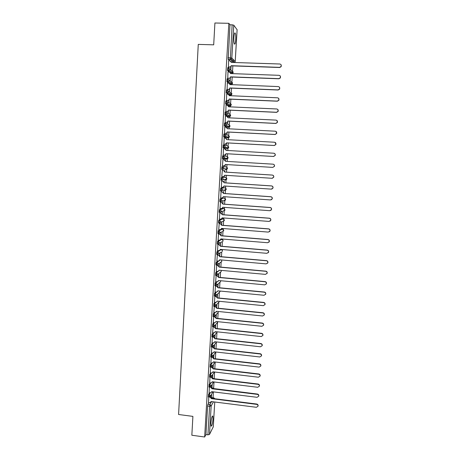 <?xml version="1.0" encoding="UTF-8"?>
<svg xmlns="http://www.w3.org/2000/svg" width="460" height="460" viewBox="0 0 460 460"><rect width="100%" height="100%" fill="white"/><g stroke="black" fill="none" stroke-linecap="round" stroke-linejoin="round"><path stroke-width="0.69" d="M212.992 419.146L212.825 416.099C212.048 415.846 211.41 418.186 210.916 423.108L211.083 426.144C211.864 426.368 212.503 424.034 212.992 419.146M235.715 39.669C235.859 36.593 235.704 34.425 235.25 33.16C234.634 32.332 234.174 33.747 233.875 37.41C233.732 40.491 233.887 42.659 234.335 43.901C234.962 44.718 235.416 43.309 235.715 39.669M209.507 392.765L208.535 394.375L208.357 396.957M210.111 382.869L209.122 384.439L208.949 387.027M210.72 372.928L209.702 374.469L209.536 377.056M211.33 362.957L210.295 364.464L210.128 367.051M211.951 352.941L210.881 354.418L210.726 357.006M212.572 342.89L211.473 344.333L211.324 346.921M213.198 332.798L212.071 334.207L211.916 336.806M213.837 322.673L212.669 324.041L212.526 326.64M214.481 312.507L213.267 313.841L213.112 316.457M215.136 302.295L213.865 303.594L213.716 306.228M215.803 292.054L214.475 293.313L214.348 295.924M216.482 281.767L215.079 282.992L214.964 285.608M217.172 271.44L215.688 272.625L215.579 275.247M217.89 261.079L216.298 262.223L215.953 263.752L216.2 264.851M218.632 250.677L216.913 251.775L216.643 254.397L217.407 254.512M219.42 240.235L217.528 241.287L217.264 243.915L218.034 244.036M220.294 229.741L218.143 230.765L217.885 233.398L218.661 233.519M222.467 218.759L218.764 220.19L218.506 222.835L219.293 222.962M223.071 208.455L219.391 209.582L219.132 212.232L219.926 212.359M223.675 198.116L220.018 198.927L219.759 201.589L220.564 201.716M225.049 189.917L224.825 190.446L226.061 189.756L222.49 190.319L221.225 191.032L221.386 188.284L224.986 187.778L220.645 188.232L220.392 190.9L221.202 191.026M225.446 180.032L226.671 179.36L223.111 179.607L221.852 180.303L221.674 178.94L222.019 177.543L225.607 177.359L221.277 177.497L221.024 180.17L221.841 180.303M221.91 166.715L221.662 169.401L222.49 169.527L222.651 166.761L226.228 166.894L221.91 166.715L222.651 166.761L223.922 168.228L223.738 168.849L222.49 169.527M223.29 155.934L222.542 155.888L222.381 158.671L223.123 158.711L223.29 155.934L224.56 157.406L224.359 158.056L223.123 158.711L226.694 159.085L227.895 158.447L228.091 157.814L226.855 156.388L223.468 155.957M223.911 145.061L223.18 145.021L223.019 147.815L223.767 147.855L223.928 145.067L225.204 146.539L224.986 147.217L223.767 147.855L227.32 148.551L228.511 147.936L228.723 147.275L227.481 145.843L224.342 145.153M224.549 134.148L223.824 134.113L223.658 136.913L224.405 136.953L224.572 134.153L225.848 135.625L225.613 136.338L224.405 136.953L227.953 137.977L229.12 137.385L229.356 136.689L228.114 135.257L225.199 134.349M225.181 123.194L224.468 123.153L224.302 125.971L225.049 126.005L225.216 123.194L226.498 124.671L226.239 125.419L225.049 126.005L228.585 127.362L229.736 126.793L229.988 126.063L228.746 124.631L226.027 123.527M225.82 112.188L225.112 112.159L224.946 114.983L225.699 115.017L225.866 112.194L227.148 113.672L226.861 114.454L225.699 115.017L229.218 116.702L230.351 116.162L230.627 115.397L229.379 113.965L226.832 112.677M226.464 101.142L225.762 101.114L225.595 103.948L226.349 103.983L226.515 101.148L227.803 102.626L227.487 103.454L226.349 103.983L229.856 106.001L230.96 105.489L231.265 104.69L230.017 103.253L227.602 101.798M227.108 90.051L226.412 90.022L226.245 92.874L226.998 92.903L227.165 90.056L228.459 91.534L228.108 92.408L226.998 92.903L230.494 95.26L231.57 94.783L231.909 93.938L228.344 90.879M227.752 78.919L227.067 78.89L226.901 81.748L227.654 81.782L227.821 78.919L229.114 80.402L228.729 81.322L227.654 81.782L231.138 84.479L232.179 84.036L232.553 83.145L229.063 79.913M228.401 67.735L227.723 67.712L227.51 70.512L228.315 70.61L228.482 67.741L229.776 69.224L229.344 70.19L228.315 70.61L231.736 73.612M213.06 397.756L213.411 391.88M213.63 388.234L214.003 381.961M214.205 378.58L214.596 372.008M214.791 368.782L215.194 362.014M215.383 358.788L215.792 351.986M215.981 348.76L216.378 342.108M216.585 338.692L216.97 332.218M217.189 328.584L217.563 322.293M217.793 318.441L218.155 312.328M218.402 308.257L218.753 302.329M219.012 298.034L219.351 292.318M219.621 287.77L219.949 282.296M220.236 277.46L220.547 272.234M220.852 267.116L221.151 262.131M221.473 256.732L221.755 251.994M222.094 246.307L222.381 241.54M222.502 239.487L222.531 239.039M222.72 235.842L223.019 230.851M223.111 229.264L223.157 228.528M223.347 225.337L223.635 220.524M223.721 219L223.784 217.977M223.974 214.785L224.25 210.162M224.336 208.696L224.417 207.385M224.606 204.194L224.871 199.755M224.957 198.352L225.049 196.748M225.239 193.562L225.492 189.313M225.572 187.967L225.687 186.07M225.877 182.89L226.119 178.825M226.199 177.543L226.326 175.352M226.515 172.172L226.745 168.302M226.82 167.078L226.97 164.588M227.159 161.408L227.378 157.734M227.447 156.572L227.614 153.801M227.803 150.587L228.011 147.125M228.074 146.027L228.258 142.968M228.453 139.725L228.649 136.476M228.706 135.441L228.907 132.089M229.103 128.823L229.281 125.781M229.344 124.815L229.557 121.17M229.758 117.875L229.925 115.046M229.977 114.143L230.213 110.204M230.414 106.881L230.569 104.27M230.615 103.431L230.868 99.199M231.069 95.841L231.213 93.455M231.259 92.678L231.529 88.147M231.731 84.761L231.863 82.593M231.903 81.88L232.191 77.05M232.392 73.634L232.513 71.685M232.547 71.041L232.858 65.906M233.082 62.14L233.237 59.484M213.262 426.845L209.472 434.481L207.914 434.849L205.925 434.579L207.598 406.019L207.954 404.265L208.903 402.626M211.554 398.061L211.795 397.641L213.877 397.86L214.895 398.762M191.843 435.24L204.66 437L228.85 23.31L214.912 23L213.693 44.833L198.266 44.396L178.589 414.5L192.901 416.386L191.843 435.24M205.925 434.579L204.66 437M229.684 60.806L228.212 59.369L230.356 59.438L232.133 24.817L233.772 25.173L237.101 29.733M232.133 24.817L229.977 24.771L228.85 23.31M228.637 60.772L228.401 67.292M227.987 71.938L227.746 78.418M230.161 78.091L230.213 80.448L230.368 77.855M227.338 83.053L227.096 89.493M229.505 89.177L229.569 91.281L229.707 88.941M226.694 94.133L226.446 100.527M228.85 100.222L228.93 102.074L229.051 99.987M226.055 105.162L225.797 111.515M228.194 111.216L228.292 112.826L228.401 110.981M225.429 116.15L225.153 122.463M227.545 122.17L227.654 123.539L227.752 121.94M224.808 127.092L224.509 133.365M226.901 133.084L227.021 134.205L227.102 132.825M224.215 137.994L223.87 144.221M226.257 143.945L226.395 144.831L226.464 143.664M226.107 149.661L225.94 149.304M223.238 155.037L223.405 148.804L224.836 148.919L226.268 150.5M225.613 154.773L225.762 155.411L225.82 154.462M225.463 160.459L225.314 159.867M225.498 159.879L225.291 160.212M222.962 159.66L222.404 165.83M224.952 165.951L224.974 165.548M224.825 171.218L224.877 170.407L224.652 170.97M222.329 170.424L221.772 176.577L223.198 176.634L224.451 175.944L224.635 175.243L272.021 178.29L273.637 177.203C273.855 176.03 273.389 175.329 272.239 175.082L224.819 172.074L223.56 170.511L224.986 172.074L272.337 175.076C273.487 175.323 273.953 176.025 273.734 177.192L272.326 178.279M224.192 181.936L224.25 180.889L224.02 181.689M221.703 181.131L221.329 187.255M223.56 192.608L223.635 191.331L223.387 192.361M221.07 191.803L220.65 197.915M222.927 203.239L223.014 201.739L222.755 202.992M220.449 202.429L219.995 208.529M222.301 213.831L222.398 212.1L222.128 213.584M219.822 213.014L219.357 219.104M221.674 224.376L221.789 222.427L221.501 224.129M219.202 223.554L218.724 229.638M221.047 234.882L221.179 232.708L220.88 234.634M218.586 234.059L218.097 240.126M220.426 245.347L220.57 242.955L220.259 245.099M217.971 244.519L217.476 250.579M217.356 254.938L216.861 260.987M216.746 265.316L216.246 271.36M216.137 275.655L215.636 281.687M215.533 285.953L215.027 291.979M214.929 296.211L214.423 302.226M214.325 306.429L213.82 312.438M213.727 316.612L213.221 322.609M213.112 326.726L212.623 332.735M217.269 331.832L213.946 336.076L212.336 337.059L212.025 342.832M211.853 346.984L211.433 352.883M211.226 357.063L210.847 362.9M210.605 367.109L210.26 372.876M209.99 377.114L209.674 382.812M209.392 387.078L209.087 392.713M210.513 386.894L212.146 388.372L213.198 388.085L214.101 388.711M212.813 378.568L214.452 378.764M220.369 249.573L221.381 249.492M220.886 239.418L221.979 239.303M221.26 229.281L222.582 229.08M226.694 159.085L222.381 158.671M227.32 148.551L223.019 147.815M227.246 137.942L223.658 136.913M227.884 127.328L224.302 125.971M228.528 116.667L224.946 114.983M229.172 105.972L225.595 103.948M229.816 95.231L229.137 94.812M228.235 94.208L226.245 92.874M230.466 84.45L230.121 84.232M228.66 83.105L226.901 81.748M229.155 71.978L227.556 70.581M208.805 397.009L208.506 402.575M211.399 397.543L211.6 394.168M211.985 387.665L212.181 384.324M212.572 377.752L212.767 374.446M213.164 367.804L213.359 364.533M213.756 357.811L213.946 354.579M214.354 347.783L214.544 344.586M214.946 337.721L215.136 334.558M215.55 327.612L215.734 324.495M216.148 317.469L216.332 314.387M216.752 307.286L216.936 304.244M217.361 297.062L217.54 294.066M217.971 286.798L218.143 283.849M218.58 276.494L218.753 273.591M219.196 266.156L219.362 263.327M219.811 255.771L219.966 253.161M223.893 186.921L223.911 186.622M224.514 176.456L224.549 175.944M225.141 165.956L225.181 165.22M230.857 69.569L231.023 66.717M230.822 66.959L230.678 69.402M213.083 388.067L212.37 388.022M213.653 378.413L212.945 378.361M224.106 190.4L224.296 190.037M224.727 179.986L224.952 179.48M225.348 169.533L225.595 168.889M226.027 159.016L226.245 158.263M226.694 148.43L226.889 147.602M227.355 137.804L227.527 136.907M228.005 127.138L228.171 126.178M228.66 116.437L228.81 115.408M229.31 105.691L229.454 104.61M229.965 94.904L230.098 93.771M230.621 84.076L230.736 82.898M231.276 73.209L231.38 72.001M213.768 397.842L211.795 397.641M229.977 24.771L228.212 59.369M219.771 253.287L219.638 255.524M219.167 263.471L219.023 265.909M218.563 273.746L218.414 276.253M217.954 284.021L217.798 286.557M217.344 294.256L217.195 296.821M216.74 304.451L216.585 307.044M216.137 314.611L215.981 317.228M215.539 324.731L215.383 327.37M214.941 334.811L214.78 337.473M214.343 344.856L214.187 347.541M213.75 354.861L213.589 357.57M213.158 364.826L212.997 367.563M212.572 374.756L212.411 377.51M211.985 384.652L211.818 387.429M211.399 394.507L211.232 397.302M228.212 67.143L230.684 66.786L231.294 65.855L230.845 66.936L228.344 67.292M230.995 61.278L231.495 62.41M281.146 64.86L281.163 66.665L279.674 67.499L231.294 65.855M231.133 65.7L279.582 67.35L281.077 66.51C281.577 65.159 281.152 64.325 279.806 64.009L231.328 62.405L230.04 60.818L228.585 60.772M227.556 78.28L229.005 78.338L230.069 77.889L230.632 76.992L230.23 78.022L227.683 78.413M230.282 72.387L230.834 73.577M280.324 76.09L280.422 77.901L278.904 78.781L230.632 76.992M230.471 76.854L278.812 78.648L280.335 77.763C280.784 76.44 280.353 75.624 279.036 75.325L230.667 73.571L229.385 71.984L227.93 71.932M226.901 89.378L228.35 89.435L229.448 88.952L229.971 88.084L229.609 89.067L228.516 89.55L227.027 89.493M229.557 83.45L230.172 84.698L228.723 83.11L227.274 83.053M279.496 87.268L279.68 89.096L278.139 90.016L229.971 88.084M229.81 87.963L278.041 89.901L279.588 88.975C279.996 87.676 279.559 86.877 278.271 86.589L230.011 84.588M226.251 100.424L227.7 100.487L228.827 99.969L229.316 99.13L228.988 100.073L227.861 100.59L226.366 100.521M228.827 94.467L229.517 95.778L228.068 94.191L226.625 94.127M278.651 98.388L278.933 100.251L277.374 101.206L229.316 99.13M229.155 99.026L277.282 101.108L278.84 100.148C279.214 98.871 278.766 98.089 277.506 97.807L229.356 95.663M225.607 111.429L227.05 111.498L228.2 110.946L228.66 110.135L228.367 111.032L227.211 111.584L225.705 111.515M228.091 105.443L228.861 106.812M277.794 109.451L278.191 111.366L276.615 112.355L228.66 110.135M228.499 110.049L276.517 112.269L278.093 111.28C278.438 110.02 277.984 109.256 276.742 108.98L228.695 106.8L227.418 105.225L225.975 105.156M224.963 122.394L226.4 122.463L227.579 121.883L228.011 121.095L227.74 121.952L226.567 122.532L225.043 122.458M227.349 116.38L228.206 117.8M276.908 120.468L277.443 122.44L275.856 123.452L228.011 121.095M227.849 121.02L275.764 123.383L277.351 122.371C277.662 121.129 277.207 120.376 275.983 120.112L228.039 117.789L226.768 116.213L225.325 116.144M224.319 133.308L225.756 133.383L226.952 132.779L227.367 132.008L227.113 132.831L225.917 133.44L224.365 133.354M226.602 127.276L227.556 128.743M275.994 131.439L276.696 133.475L275.103 134.504L227.367 132.008M227.2 131.951L275.005 134.452L276.604 133.423C276.891 132.198 276.437 131.451 275.229 131.192L227.389 128.737L226.124 127.161L224.687 127.087M223.681 144.181L225.112 144.262L226.711 142.985L226.492 143.669L225.279 144.302L223.675 144.21M225.848 138.138L226.912 139.644M275.051 142.376L275.954 144.469L274.355 145.515L226.717 142.882M226.556 142.841L274.258 145.481L275.856 144.428C276.127 143.221 275.666 142.485 274.476 142.232L226.745 139.633L225.48 138.063L224.043 137.983M225.912 153.686L225.866 154.468L224.641 155.118L223.042 155.026L224.474 155.095L225.699 154.445L225.912 153.686L273.51 156.458L275.114 155.394C275.367 154.198 274.902 153.479 273.729 153.226L226.107 150.386M225.089 148.959L226.274 150.414M274.085 153.289C275.091 153.651 275.465 154.359 275.212 155.417L273.608 156.48L226.078 153.709M222.41 165.801L223.836 165.887L225.078 165.215L225.273 164.484L272.763 167.394L274.373 166.319C274.608 165.14 274.143 164.421 272.981 164.174L225.457 161.305L224.198 159.735L222.766 159.649M225.434 164.496L225.239 165.226L223.836 165.887M224.296 159.746L225.624 161.316M273.096 164.185C274.246 164.439 274.706 165.151 274.47 166.324L272.763 167.394M224.796 175.254L224.618 175.939L223.428 176.629M222.134 170.407L223.727 170.511M222.134 170.418L223.56 170.511M221.145 187.243L222.565 187.341L223.83 186.633L223.997 185.961L271.279 189.135L272.901 188.042C273.102 186.886 272.636 186.185 271.498 185.943L224.187 182.804L222.927 181.24L224.348 182.787L271.601 185.92C272.74 186.162 273.205 186.863 272.998 188.019L271.82 189.077M224.164 185.966L223.997 186.616L222.916 187.318M221.507 181.119L223.094 181.223M221.507 181.142L222.927 181.24M220.518 197.903L221.939 198.001L223.209 197.282L223.364 196.633L270.543 199.939L272.165 198.841C272.36 197.696 271.889 197.001 270.762 196.759L223.548 193.487L222.295 191.923L223.715 193.459L270.865 196.725C271.992 196.966 272.458 197.656 272.262 198.8L271.291 199.812M223.525 196.644L222.398 197.955M220.915 191.791L222.462 191.895M220.875 191.826L222.295 191.923M219.891 208.524L221.312 208.627L222.588 207.891L222.732 207.259L269.813 210.703L271.434 209.593C271.613 208.46 271.147 207.776 270.026 207.535L222.916 204.131L221.668 202.572L223.083 204.085L270.129 207.483C271.25 207.724 271.716 208.409 271.532 209.541L270.727 210.49M222.899 207.276L221.875 208.541M220.328 202.417L221.835 202.526M220.248 202.469L221.668 202.572M219.27 219.098L220.685 219.202L221.967 218.46L222.105 217.85L269.083 221.421L270.704 220.305C270.877 219.184 270.405 218.506 269.295 218.264L222.289 214.734L221.041 213.175L222.456 214.67L269.399 218.201C270.509 218.437 270.974 219.121 270.802 220.242L270.135 221.116M222.266 217.862L221.346 219.081M219.73 213.003L221.208 213.118M219.627 213.066L221.041 213.175M218.655 229.632L220.064 229.741L221.352 228.988L221.478 228.396L268.352 232.099L269.974 230.983C270.141 229.868 269.669 229.195 268.565 228.953L221.662 225.291L220.415 223.732L221.829 225.216L268.674 228.873C269.773 229.114 270.238 229.787 270.077 230.897L269.52 231.708M221.473 228.499L220.811 229.574M219.127 223.548L220.587 223.663M219.006 223.623L220.415 223.732M218.034 240.12L219.443 240.241L220.731 239.476L220.857 238.901L267.628 242.73L269.249 241.609C269.405 240.511 268.933 239.838 267.841 239.602L221.041 235.808L219.794 234.255L221.208 235.721L267.95 239.505C269.037 239.746 269.508 240.413 269.353 241.511L268.881 242.259M218.517 234.054L219.966 234.169M221.018 238.918L220.265 240.028M218.385 234.14L219.794 234.255M217.419 250.573L218.822 250.694L220.121 249.924L220.236 249.366L266.909 253.322L268.525 252.201C268.674 251.108 268.203 250.441 267.122 250.205L220.415 246.284L219.178 244.731L220.587 246.18L267.226 250.096C268.312 250.332 268.778 250.999 268.634 252.086L268.232 252.776M217.908 244.513L219.345 244.634M220.397 249.383L219.719 250.435M217.77 244.617L219.178 244.731M216.809 260.987L218.207 261.108L219.506 260.331L219.615 259.791L266.19 263.873L267.806 262.752C267.95 261.665 267.478 261.004 266.397 260.768L219.799 256.72L218.558 255.173L219.966 256.605L266.507 260.642C267.582 260.877 268.053 261.539 267.915 262.62L267.565 263.258M217.298 254.932L218.73 255.053M219.776 259.802L219.161 260.803M217.16 255.053L218.558 255.173M216.2 271.354L217.597 271.48L218.897 270.698L219 270.175L265.472 274.378L267.093 273.257C267.226 272.182 266.754 271.526 265.684 271.285L219.178 267.116L217.942 265.57L219.351 266.984L265.794 271.147C266.863 271.383 267.329 272.044 267.197 273.113L266.892 273.706M216.695 265.311L218.115 265.437M219.161 270.187L218.598 271.135M216.545 265.443L217.942 265.57M215.59 281.681L216.988 281.813L218.287 281.025L218.385 280.514L264.759 284.849L266.374 283.722C266.501 282.658 266.035 282.003 264.971 281.767L218.569 277.472L217.333 275.925L218.736 277.322L265.075 281.612C266.139 281.848 266.61 282.503 266.484 283.567L266.214 284.119M216.091 275.649L217.505 275.781M218.546 280.531L218.034 281.422M215.935 275.793L217.333 275.925M214.987 291.973L216.378 292.106L217.683 291.312L217.775 290.818L264.051 295.274L265.661 294.147C265.782 293.089 265.316 292.439 264.258 292.203L217.954 287.782L216.723 286.241L218.126 287.627L264.368 292.037C265.426 292.272 265.892 292.922 265.771 293.98L265.529 294.492M215.487 285.947L216.896 286.085M217.931 290.835L217.465 291.68M215.332 286.108L216.723 286.241M214.383 302.22L215.769 302.358L217.08 301.565L217.166 301.082L263.339 305.659L264.954 304.537C265.069 303.485 264.603 302.835 263.551 302.599L217.344 298.057L216.114 296.516L217.517 297.884L263.661 302.416C264.713 302.657 265.178 303.301 265.063 304.347L264.845 304.836M214.883 296.205L216.292 296.343M217.321 301.093L216.89 301.892M214.728 296.378L216.114 296.516M213.785 312.432L215.165 312.576L216.562 311.305L262.637 315.997L264.247 314.881C264.356 313.835 263.89 313.191 262.844 312.955L216.74 308.292L215.51 306.751L216.913 308.108L262.953 312.76C264 312.995 264.465 313.639 264.356 314.68L264.161 315.14M214.285 306.429L215.688 306.567M216.717 311.316L216.315 312.07M214.124 306.613L215.51 306.751M213.181 322.604L214.567 322.747L215.878 321.942L215.953 321.483L261.935 326.301L263.545 325.185C263.649 324.145 263.183 323.506 262.142 323.271L216.131 318.487L214.912 316.952L216.303 318.285L262.252 323.058C263.292 323.299 263.758 323.938 263.655 324.973L263.471 325.41M213.687 316.606L215.084 316.75M216.108 321.5L215.74 322.213M213.526 316.808L214.912 316.952M212.589 332.735L213.969 332.885L215.355 331.631L261.234 336.565L262.844 335.449C262.942 334.42 262.476 333.782 261.441 333.546L215.533 328.641L214.308 327.106L215.705 328.428L261.556 333.322C262.585 333.563 263.057 334.196 262.953 335.225L262.781 335.645M213.204 326.755L214.486 326.893M215.504 331.643L215.165 332.315M212.928 326.957L214.308 327.106M211.997 342.827L213.371 342.976L214.757 341.734L260.538 346.788L262.142 345.673C262.24 344.649 261.774 344.017 260.745 343.775L214.929 338.755L213.71 337.226L215.102 338.531L260.854 343.539C261.884 343.781 262.349 344.413 262.257 345.437L262.096 345.839M212.871 336.887L213.888 337.002M214.906 341.751L214.584 342.378M212.33 337.071L213.71 337.226M211.404 352.877L212.779 353.038L214.159 351.796L259.842 356.971L261.447 355.862C261.539 354.844 261.073 354.217 260.049 353.97L214.331 348.835L213.118 347.306L213.29 347.064L214.509 348.594L260.164 353.723C261.188 353.964 261.654 354.591 261.562 355.609L261.412 356M212.48 346.972L213.29 347.064M214.302 351.814L214.009 352.406M211.738 347.15L213.118 347.306M210.812 362.894L212.186 363.055L213.561 361.824L259.152 367.115L260.757 366.01C260.843 364.998 260.377 364.372 259.359 364.124L213.739 358.875L212.52 357.345L212.698 357.092L213.911 358.622L259.469 363.866C260.492 364.107 260.958 364.734 260.866 365.74L260.722 366.12M212.02 357.012L212.698 357.092M213.71 361.842L213.428 362.399M211.151 357.184L212.52 357.345M210.226 372.87L211.594 373.037L212.968 371.812L258.462 377.217L260.061 376.113C260.147 375.113 259.681 374.486 258.669 374.244L213.141 368.874L211.933 367.344L212.106 367.08L213.319 368.609L258.784 373.963C259.796 374.21 260.262 374.831 260.176 375.837L260.038 376.205M211.531 367.011L212.106 367.08M213.112 371.829L212.853 372.358M210.559 367.183L211.933 367.344M209.645 382.812L211.008 382.979L212.376 381.765L257.778 387.28L259.377 386.181C259.457 385.187 258.991 384.566 257.979 384.318L212.554 378.833L211.341 377.309L211.519 377.033L212.727 378.557L258.094 384.031C259.106 384.272 259.572 384.893 259.492 385.894L259.359 386.25M211.025 376.97L211.519 377.033M212.52 381.783L212.273 382.277M210.22 377.171L211.341 377.309M209.058 392.708L210.421 392.88L211.79 391.678L257.094 397.308L258.687 396.215C258.767 395.221 258.301 394.599 257.295 394.358L211.962 388.757L210.755 387.234L210.933 386.946M211.968 388.666L212.146 388.372L257.416 394.053C258.416 394.3 258.882 394.916 258.802 395.91L258.681 396.261M211.928 391.696L211.698 392.161M209.777 387.113L210.755 387.234M211.962 388.757L212.14 388.464M208.478 402.575L209.84 402.747L211.203 401.551L256.415 407.296L258.008 406.203C258.083 405.22 257.617 404.604 256.617 404.357L211.376 398.642L210.174 397.124L210.352 396.819L211.554 398.343L256.732 404.041C257.732 404.282 258.198 404.903 258.123 405.887L258.002 406.232M209.99 396.773L210.352 396.819M211.341 401.568L211.123 402.005M209.398 397.026L210.174 397.124M211.376 398.642L211.554 398.343M209.07 397.043L209.248 394.461L210.208 392.851M208.535 394.375L209.248 394.461L210.461 395.893L209.691 396.94M209.656 387.113L209.829 384.525L210.818 382.95M209.122 384.439L209.829 384.525L211.048 385.963L210.18 387.044M210.249 377.142L210.415 374.555L211.422 373.014M209.702 374.469L210.415 374.555L211.64 375.992L210.663 377.102M210.841 367.132L211.008 364.544L212.037 363.038M210.295 364.464L211.008 364.544L212.232 365.982L211.14 367.12M211.439 357.086L211.6 354.499L212.658 353.021M210.881 354.418L211.6 354.499L212.825 355.936L211.606 357.086M212.037 347.001L212.192 344.408L213.285 342.97M211.473 344.333L212.192 344.408L213.423 345.851L212.077 347.007M211.778 336.783L212.497 336.864L212.79 334.282L213.911 332.879M212.071 334.207L212.79 334.282L214.021 335.725L212.497 336.864M218.052 321.707L214.544 325.921L213.233 326.726L213.388 324.116L214.55 322.747M212.669 324.041L213.388 324.116L214.619 325.559L213.101 326.703L212.382 326.623M213.848 316.514L213.986 313.91L215.199 312.576M213.267 313.841L213.986 313.91L215.222 315.359L213.831 316.532M214.458 306.274L214.59 303.669L215.855 302.364M213.865 303.594L214.59 303.669L215.826 305.112L214.435 306.297M215.073 295.993L215.199 293.382L216.528 292.111M214.475 293.313L215.199 293.382L216.436 294.831L215.038 296.022M215.688 285.671L215.803 283.055L217.218 281.813M215.079 282.992L215.803 283.055L217.045 284.51L215.648 285.706M216.309 275.316L216.413 272.694L217.948 271.463M215.688 272.625L216.413 272.694L217.66 274.143L216.257 275.356M216.93 264.914L216.683 263.821L217.028 262.286L218.753 261.038M216.298 262.223L217.028 262.286L218.276 263.741L216.873 264.96M217.557 254.472L217.298 253.356L217.643 251.838L221.312 249.481L222.525 250.895L222.421 251.338L222.157 249.889M216.913 251.775L217.643 251.838L218.891 253.293L217.482 254.524M221.749 241.908L218.103 244.041L218.258 241.35L221.921 239.298L223.134 240.712L223.025 241.166L222.812 239.758M217.528 241.287L218.258 241.35L219.512 242.805L219.397 243.277L217.994 243.978L217.264 243.915M222.186 231.685L218.718 233.525L218.88 230.822L222.525 229.074L223.744 230.489L223.629 230.96L223.462 229.58M218.143 230.765L218.88 230.822L220.133 232.283L220.012 232.766L217.885 233.398M223.129 221.179L219.345 222.962L219.155 221.714L219.5 220.248L223.18 218.81M218.764 220.19L219.5 220.248L220.76 221.708L220.627 222.214L218.506 222.835M223.773 210.789L219.966 212.359L219.782 211.083L220.127 209.639L223.79 208.506M219.391 209.582L220.127 209.639L221.386 211.1L221.248 211.623L219.132 212.232M224.411 200.37L224.21 200.819L225.446 200.117L220.501 201.641L220.754 198.979L223.652 198.111M220.018 198.927L220.754 198.979L222.019 200.445L221.869 200.991L219.759 201.589M220.645 188.232L221.386 188.284L222.651 189.75L222.49 190.319L220.392 190.9M221.277 177.497L222.019 177.543L223.284 179.009L223.111 179.607L221.024 180.17M207.954 404.265L209.95 404.524L211.617 401.603M213.354 398.567L213.739 397.888L214.837 398.757M213.474 401.839L211.163 405.956L209.472 434.481M213.25 427.035L214.757 402.005L213.279 426.943M233.415 62.474L230.356 59.438L231.345 59.058L234.669 62.514M233.772 25.173L231.823 58.04L235.192 61.473L237.107 29.624M212.796 388.545L213.06 388.102L214.021 388.7M213.503 378.649L214.337 378.752M219.069 270.56L219.506 270.221M219.339 260.619L220.392 259.86M222.421 218.753L223.14 218.81L224.359 220.225L224.233 220.719L224.112 219.362M223.037 208.455L223.75 208.506L224.974 209.927L224.842 210.439L224.756 209.099M227.223 137.937L227.953 137.977M227.855 127.322L228.614 127.362M228.488 116.667L229.258 116.702M229.126 105.972L229.902 106.007M229.764 95.231L230.552 95.26M230.402 84.45L231.202 84.479M229.758 68.891L233.203 72.306L232.783 73.243L233.145 71.817M232.099 73.623L232.783 73.243L229.344 70.19L227.51 70.512M226.682 178.066L226.671 179.36L226.837 178.779L225.618 177.359M226.044 188.45L226.061 189.756L226.216 189.204L225.003 187.783M226.067 169.579L227.28 168.923L227.464 168.32L226.228 166.894M224.451 198.237C225.475 198.53 225.808 199.157 225.446 200.117L225.595 199.583L224.371 198.162M221.283 252.091L217.373 254.46L216.643 254.397M220.806 262.223L221.823 261.464L221.461 259.952M220.317 272.303L221.22 271.555L221.116 270.365M219.817 282.342L220.627 281.612L220.65 280.726M219.311 292.336L220.11 291.042M218.793 302.289L219.512 301.311M218.27 312.208L215.148 315.733L213.704 316.503L212.98 316.428M217.407 322.218L218.126 321.712M216.89 332.068L217.315 331.838M228.045 57.678L231.823 58.04L231.345 59.058L228.171 59.305M207.598 406.019L209.599 406.272L209.95 404.524L211.163 405.956L209.599 406.272L207.914 434.849M237.124 29.676L235.215 61.514L234.732 62.456L235.186 61.554M257.979 384.318L258.094 384.031M257.295 394.358L257.416 394.053M211.381 398.55L211.56 398.245M256.617 404.357L256.732 404.041M212.393 416.041L212.825 416.099M234.617 33.143L235.25 33.16M226.849 81.679L228.729 81.322L232.179 84.036L232.495 82.633M226.188 92.799L228.108 92.408L231.57 94.783L231.84 93.409M225.532 103.874L227.487 103.454L230.96 105.489L231.19 104.144M224.882 114.902L226.861 114.454L230.351 116.162L230.546 114.833M224.233 125.89L226.239 125.419L229.736 126.793L229.896 125.476M223.589 136.833L225.613 136.338L229.12 137.385L229.252 136.079M222.945 147.729L224.986 147.217L228.511 147.936L228.608 146.642M222.301 158.585L224.359 158.056L227.895 158.447L227.964 157.159M221.662 169.401L223.738 168.849L227.28 168.923L227.326 167.636M216.027 264.833L218.172 264.178L221.823 261.464L221.496 259.98M215.412 275.235L217.563 274.568L221.22 271.555L221.145 270.365M214.803 285.591L216.953 284.918L220.627 281.612L220.685 280.732M214.193 295.906L214.918 295.981L216.349 295.228L220.029 291.628L220.139 291.048M213.584 306.188L214.308 306.262L215.746 305.497L219.529 301.311M211.186 346.909L211.899 346.99L213.354 346.19L216.516 341.929M210.588 356.989L211.307 357.075L212.761 356.264L215.78 351.98M209.996 367.034L210.709 367.12L212.169 366.304L215.061 361.997M209.409 377.039L210.122 377.125L211.577 376.303L214.354 371.979M208.817 387.009L209.53 387.096L210.99 386.268L213.664 381.921M208.236 396.94L208.943 397.026L210.41 396.192L212.98 391.828M259.377 386.181L259.492 385.894M211.732 392.07L211.905 391.77M258.687 396.215L258.802 395.91M211.146 401.936L211.324 401.626M258.008 406.203L258.123 405.887"/></g></svg>
